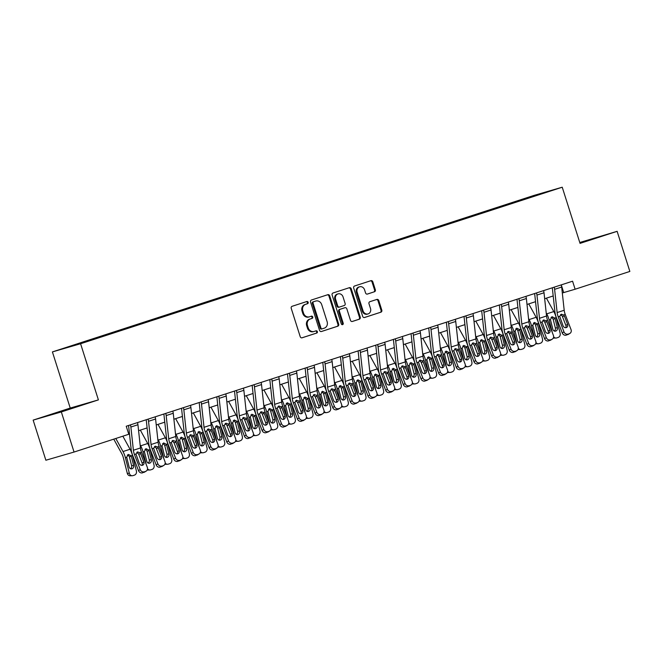 <?xml version="1.0" encoding="UTF-8"?>
<svg xmlns="http://www.w3.org/2000/svg" width="663" height="663" viewBox="0 0 663 663"><rect width="100%" height="100%" fill="white"/><g stroke="black" fill="none" stroke-linecap="round" stroke-linejoin="round"><path stroke-width="0.99" d="M308.162 302.295A1.16 1.019 73.8 0 0 306.845 301.508L292.11 306.298A1.649 1.459 73.8 0 0 291.223 308.32L300.215 336.671A1.649 1.459 73.8 0 0 302.104 337.798L316.831 333.008A1.16 1.019 73.8 0 0 316.135 330.804L314.229 331.425A5.287 4.666 73.8 0 1 314.105 331.459A5.287 4.666 73.8 0 1 308.196 327.82L307.441 325.458A5.287 4.666 73.8 0 1 310.284 318.978L312.19 318.364A1.16 1.019 73.8 0 0 311.486 316.16L309.58 316.773A5.287 4.666 73.8 0 1 309.455 316.815A5.287 4.666 73.8 0 1 303.546 313.176L302.8 310.814A5.287 4.666 73.8 0 1 305.635 304.334L307.541 303.712A1.16 1.019 73.8 0 0 308.162 302.295M308.817 316.997A5.287 4.666 73.8 0 1 308.693 317.038A5.287 4.666 73.8 0 1 302.784 313.4L302.038 311.038A5.287 4.666 73.8 0 1 304.872 304.557L306.778 303.936A1.16 1.019 73.8 0 0 306.289 301.69M301.856 337.848L316.077 333.232A1.16 1.019 73.8 0 0 315.58 330.986M313.466 331.641A5.287 4.666 73.8 0 1 313.342 331.682A5.287 4.666 73.8 0 1 307.433 328.044L306.679 325.682A5.287 4.666 73.8 0 1 309.522 319.201L311.428 318.58A1.16 1.019 73.8 0 0 310.939 316.334M524.665 198.519L532.232 196.182L524.665 198.519M374.454 291.786A1.649 1.459 73.8 0 0 375.341 289.764L372.813 281.808A1.649 1.459 73.8 0 0 370.932 280.681L354.572 286.002A1.649 1.459 73.8 0 0 353.686 288.024L362.678 316.375A1.649 1.459 73.8 0 0 364.559 317.502L380.918 312.182A1.649 1.459 73.8 0 0 381.805 310.16L378.764 300.546A1.649 1.459 73.8 0 0 376.874 299.427L369.871 301.698A1.649 1.459 73.8 0 0 368.984 303.729L370.501 308.494A4.417 3.895 73.8 0 1 368.023 313.939A4.417 3.895 73.8 0 1 363.084 310.897L357.158 292.234A4.417 3.895 73.8 0 1 359.636 286.789A4.417 3.895 73.8 0 1 364.575 289.83L365.562 292.938A1.649 1.459 73.8 0 0 367.451 294.065L373.692 292.01A1.649 1.459 73.8 0 0 374.578 289.98L372.051 282.032A1.649 1.459 73.8 0 0 370.418 280.847M580.05 243.379L617.129 231.329L629.85 271.44L575.119 289.225L572.575 281.203L126.235 426.243L128.779 434.265L74.049 452.05L61.328 411.938L98.397 399.888L80.588 343.732L562.232 187.215L580.05 243.379M329.702 295.822A1.649 1.459 73.8 0 0 327.812 294.695L311.453 300.007A1.649 1.459 73.8 0 0 310.566 302.038L319.558 330.389A1.649 1.459 73.8 0 0 321.447 331.508L337.807 326.196A1.649 1.459 73.8 0 0 338.694 324.166L329.702 295.822L328.939 296.038A1.649 1.459 73.8 0 0 327.298 294.861M333.008 293.005L349.368 287.692A1.649 1.459 73.8 0 1 351.257 288.811L360.249 317.163A1.649 1.459 73.8 0 1 359.363 319.185L352.36 321.464A1.649 1.459 73.8 0 0 352.36 321.464A1.649 1.459 73.8 0 1 350.478 320.337L346.832 308.842A1.649 1.459 73.8 0 0 344.942 307.715L340.301 309.223A1.649 1.459 73.8 0 0 339.415 311.254L343.21 323.221A1.16 1.019 73.8 0 1 341.271 323.851L332.122 295.035A1.649 1.459 73.8 0 1 333.008 293.005M68.861 346.799L61.526 349.061L68.861 346.799M80.588 343.732L52.41 351.912L534.063 195.394L562.232 187.215M513.17 203.035L512.963 202.381L66.283 347.694L101.688 336.754L529.273 197.806M512.963 202.381L548.359 191.441L529.289 197.64M98.397 399.888L70.228 408.068L33.15 420.118L61.328 411.938M33.15 420.118L45.871 460.23L74.049 452.05M617.129 231.329L579.769 242.492M70.228 408.068L52.41 351.912M562.315 292.988L575.119 289.225M128.672 433.909L129.459 433.652M138.584 430.685L147.111 427.917M156.236 424.95L164.772 422.174M173.897 419.215L182.424 416.439M191.549 413.472L200.085 410.704M209.201 407.737L217.737 404.96M226.862 402.002L235.39 399.225M244.514 396.259L253.051 393.49M262.175 390.524L270.703 387.747M279.827 384.789L288.364 382.012M297.48 379.045L306.016 376.277M315.14 373.31L323.668 370.542M332.793 367.575L341.329 364.799M350.454 361.841L358.981 359.064M368.106 356.097L376.642 353.329M385.758 350.362L394.294 347.586M403.419 344.627L411.947 341.851M421.071 338.884L429.607 336.116M438.732 333.149L447.26 330.381M456.384 327.414L464.92 324.638M474.037 321.671L482.573 318.903M491.697 315.936L500.225 313.168M509.35 310.201L517.886 307.425M527.01 304.466L535.538 301.69M544.663 298.723L553.199 295.955M561.263 284.875L563.699 292.54M517.969 201.477L517.563 201.038M536.632 194.847L536.599 195.262M74.438 407.488L83.828 404.289L75.342 406.75L48.076 415.61L74.438 407.488M579.959 243.106L602.195 235.837L579.835 242.699M321.199 331.566L337.044 326.411A1.649 1.459 73.8 0 0 337.931 324.389L328.939 296.038M313.674 301.723A1.16 1.019 73.8 0 0 313.06 303.14L320.95 328.019A1.16 1.019 73.8 0 0 322.268 328.807L324.282 328.16A5.287 4.666 73.8 0 0 327.116 321.671L321.721 304.665A5.287 4.666 73.8 0 0 315.812 301.027A5.287 4.666 73.8 0 0 315.687 301.068L312.919 301.938A1.16 1.019 73.8 0 0 312.298 303.356L313.06 303.14M322.218 328.823L321.505 329.03A1.16 1.019 73.8 0 1 320.188 328.243L312.298 303.356M315.174 301.217A5.287 4.666 73.8 0 0 315.049 301.251A5.287 4.666 73.8 0 0 314.925 301.292L315.687 301.068M312.919 301.938L314.925 301.292M352.111 321.514L358.6 319.409A1.649 1.459 73.8 0 0 359.487 317.386L350.495 289.035A1.649 1.459 73.8 0 0 348.854 287.858M344.263 307.914A1.649 1.459 73.8 0 0 344.18 307.939L339.539 309.447A1.649 1.459 73.8 0 0 338.652 311.469L342.448 323.445L343.21 323.221M342.158 324.671A1.16 1.019 73.8 0 0 342.448 323.445M343.044 296.908A4.417 3.895 73.8 0 0 338.105 293.875A4.417 3.895 73.8 0 0 335.627 299.32L337.716 305.9A1.649 1.459 73.8 0 0 339.597 307.019L344.246 305.51A1.649 1.459 73.8 0 0 345.133 303.488L343.044 296.908M338.105 293.875L337.343 294.09A4.417 3.895 73.8 0 0 334.865 299.543L335.627 299.32M339.522 307.044L338.834 307.242A1.649 1.459 73.8 0 1 336.953 306.115L334.865 299.543M367.203 294.115L373.692 292.01M359.636 286.789L358.874 287.004A4.417 3.895 73.8 0 0 356.396 292.458L357.158 292.234M368.023 313.939L367.261 314.163A4.417 3.895 73.8 0 1 362.321 311.121L356.396 292.458M364.31 317.552L380.164 312.406A1.649 1.459 73.8 0 0 381.051 310.375L378.001 300.77A1.649 1.459 73.8 0 0 376.36 299.593M113.754 439.146L121.752 453.633A8.42 3.961 72 0 1 123.343 457.702L127.288 473.332L129.343 473.291A3.365 2.942 88.7 0 0 132.235 475.736A3.365 2.942 88.7 0 0 132.981 475.611L134.398 475.147A3.365 2.942 88.7 0 0 136.404 470.995L132.451 455.365L129.434 457.022L131.606 465.625L133.653 465.575L131.299 456.268M115.793 438.483L123.003 451.553A12.622 5.942 72 0 1 125.39 457.661L129.343 473.291M122.854 436.196L130.064 449.257A12.622 5.942 72 0 1 132.451 455.365M133.653 465.575A2.693 2.354 -91.3 0 1 129.136 467.042L126.699 457.23L128.291 454.404L131.141 455.788M132.235 475.736L130.188 475.785A3.365 2.942 -91.3 0 1 127.288 473.332M130.429 468.758A2.693 2.354 88.7 0 0 131.606 465.625M129.434 457.022L128.879 455.904L127.321 455.058M137.49 422.588A5.892 2.776 72 0 1 137.937 424.734L140.465 447.956A8.42 3.961 -108 0 0 141.501 452.183L147.294 467.282A3.365 2.95 58.7 0 1 145.669 471.327L142.528 472.835L145.669 471.327M128.539 425.497A1.682 0.796 72 0 1 128.622 425.969L131.15 449.191A12.622 5.942 -108 0 0 132.708 455.531L138.509 470.631L140.233 469.578A3.365 2.95 58.7 0 0 144.261 471.791M130.42 424.884A5.892 2.776 72 0 1 130.876 427.03L133.396 450.252A8.42 3.961 -108 0 0 134.44 454.478L140.233 469.578M142.006 465.401A2.693 2.362 58.7 0 0 142.139 463.114L138.683 454.122L136.843 452.299M142.528 472.835A3.365 2.95 -121.3 0 1 138.509 470.631M146.225 471.078L144.493 472.131A3.365 2.95 -121.3 0 1 143.946 472.379M137.506 451.942L139.984 452.68L140.68 453.757L143.863 462.061A2.693 2.362 -121.3 0 1 139.346 463.536L135.965 453.989L137.78 451.876M140.125 444.848L140.655 445.818A12.622 5.942 72 0 1 143.042 451.917L146.208 464.456M140.324 430.121L147.716 443.522A12.622 5.942 72 0 1 150.103 449.622L154.056 465.26A3.365 2.942 88.7 0 1 152.051 469.412L150.642 469.876A3.365 2.942 88.7 0 1 149.896 470.001L147.849 470.042A3.365 2.942 -91.3 0 1 147.219 469.984M151.313 459.84A2.693 2.354 -91.3 0 1 146.788 461.307L144.352 451.495L145.951 448.669L148.794 450.053L148.96 450.525L147.087 451.288L149.266 459.882L151.313 459.84L148.96 450.525M147.534 468.741A3.365 2.942 88.7 0 0 149.896 470.001M148.081 463.023A2.693 2.354 88.7 0 0 149.266 459.882M147.087 451.288L146.531 450.169L144.982 449.323M157.777 439.113L158.316 440.083A12.622 5.942 72 0 1 160.695 446.182L163.869 458.713M157.985 424.378L165.377 437.787A12.622 5.942 72 0 1 167.764 443.887L171.717 459.517A3.365 2.942 88.7 0 1 169.703 463.677L168.294 464.133A3.365 2.942 88.7 0 1 167.548 464.266L165.501 464.307A3.365 2.942 -91.3 0 1 164.88 464.241M168.966 454.105A2.693 2.354 -91.3 0 1 164.449 455.572L162.012 445.76L163.604 442.925L166.446 444.309L166.612 444.79L164.747 445.553L166.919 454.147L168.966 454.105L166.612 444.79M165.195 463.006A3.365 2.942 88.7 0 0 167.548 464.266M165.733 457.279A2.693 2.354 88.7 0 0 166.919 454.147M164.747 445.553L164.192 444.425L162.634 443.58M175.438 433.37L175.968 434.34A12.622 5.942 72 0 1 178.355 440.447L181.521 452.978M175.637 418.643L183.029 432.044A12.622 5.942 72 0 1 185.416 438.152L189.369 453.782A3.365 2.942 88.7 0 1 187.364 457.942L185.947 458.398A3.365 2.942 88.7 0 1 185.209 458.523L183.162 458.572A3.365 2.942 -91.3 0 1 182.532 458.506M186.626 448.362A2.693 2.354 -91.3 0 1 182.101 449.829L179.665 440.017L181.256 437.19L184.107 438.575L184.273 439.055L182.4 439.809L184.579 448.412L186.626 448.362L184.273 439.055M182.847 457.271A3.365 2.942 88.7 0 0 185.209 458.523M183.394 451.544A2.693 2.354 88.7 0 0 184.579 448.412M182.4 439.809L181.844 438.691L180.286 437.845M155.142 416.853A5.892 2.776 72 0 1 155.59 418.999L158.117 442.221A8.42 3.961 -108 0 0 159.161 446.448L164.954 461.547A3.365 2.95 58.7 0 1 163.33 465.592L160.189 467.1L163.33 465.592M146.191 419.762A1.682 0.796 72 0 1 146.283 420.234L148.802 443.448A12.622 5.942 -108 0 0 150.368 449.796L156.161 464.887L157.893 463.843A3.365 2.95 58.7 0 0 161.913 466.048M148.081 419.149A5.892 2.776 72 0 1 148.529 421.295L151.056 444.517A8.42 3.961 -108 0 0 152.092 448.743L157.893 463.843M159.659 459.666A2.693 2.362 58.7 0 0 159.791 457.379L156.12 447.923L154.496 446.564M160.189 467.1A3.365 2.95 -121.3 0 1 156.161 464.887M163.877 465.343L162.145 466.387A3.365 2.95 -121.3 0 1 161.598 466.644M155.159 446.207L157.637 446.945L158.333 448.022L161.523 456.326A2.693 2.362 -121.3 0 1 156.998 457.793L153.617 448.246L155.432 446.133M172.794 411.11A5.892 2.776 72 0 1 173.25 413.264L175.77 436.486A8.42 3.961 -108 0 0 176.814 440.713L182.607 455.804A3.365 2.95 58.7 0 1 180.982 459.857L177.841 461.365L180.982 459.857M163.844 414.019A1.682 0.796 72 0 1 163.935 414.491L166.463 437.713A12.622 5.942 -108 0 0 168.021 444.053L173.814 459.152L175.546 458.1A3.365 2.95 58.7 0 0 179.574 460.313M165.733 413.405A5.892 2.776 72 0 1 166.181 415.56L168.709 438.773A8.42 3.961 -108 0 0 169.753 443.008L175.546 458.1M177.319 453.931A2.693 2.362 58.7 0 0 177.444 451.644L173.996 442.644L172.148 440.82M177.841 461.365A3.365 2.95 -121.3 0 1 173.814 459.152M181.529 459.6L179.806 460.652A3.365 2.95 -121.3 0 1 179.259 460.901M172.811 440.464L175.289 441.202L175.985 442.287L179.176 450.591A2.693 2.362 -121.3 0 1 174.659 452.058L171.269 442.511L173.084 440.398M190.455 405.375A5.892 2.776 72 0 1 190.903 407.521L193.43 430.743A8.42 3.961 -108 0 0 194.466 434.969L200.267 450.069A3.365 2.95 58.7 0 1 198.643 454.114L195.502 455.622L198.643 454.114M181.505 408.284A1.682 0.796 72 0 1 181.587 408.756L184.115 431.978A12.622 5.942 -108 0 0 185.681 438.318L191.474 453.417L193.198 452.365A3.365 2.95 58.7 0 0 197.226 454.578M183.394 407.67A5.892 2.776 72 0 1 183.842 409.817L186.369 433.038A8.42 3.961 -108 0 0 187.405 437.265L193.198 452.365M194.972 448.188A2.693 2.362 58.7 0 0 195.104 445.901L191.433 436.453L189.809 435.085M195.502 455.622A3.365 2.95 -121.3 0 1 191.474 453.417M199.19 453.865L197.458 454.917A3.365 2.95 -121.3 0 1 196.911 455.166M190.472 434.729L192.95 435.467L193.646 436.544L196.828 444.848A2.693 2.362 -121.3 0 1 192.311 446.323L188.93 436.776L190.745 434.663M193.09 427.635L193.621 428.605A12.622 5.942 72 0 1 196.008 434.704L199.182 447.243M193.289 412.908L200.69 426.309A12.622 5.942 72 0 1 203.069 432.409L207.022 448.047A3.365 2.942 88.7 0 1 205.016 452.199L203.607 452.663A3.365 2.942 88.7 0 1 202.861 452.788L200.814 452.829A3.365 2.942 -91.3 0 1 200.185 452.771M204.279 442.627A2.693 2.354 -91.3 0 1 199.762 444.094L197.317 434.282L198.917 431.456L201.759 432.84L201.925 433.312L200.06 434.074L202.232 442.669L204.279 442.627L201.925 433.312M200.508 451.528A3.365 2.942 88.7 0 0 202.861 452.788M201.046 445.809A2.693 2.354 88.7 0 0 202.232 442.669M200.06 434.074L199.505 432.956L197.947 432.11M208.107 399.64A5.892 2.776 72 0 1 208.555 401.786L211.083 425.008A8.42 3.961 -108 0 0 212.127 429.234L217.92 444.334A3.365 2.95 58.7 0 1 216.295 448.379L213.154 449.887L216.295 448.379M199.157 402.549A1.682 0.796 72 0 1 199.248 403.021L201.767 426.243A12.622 5.942 -108 0 0 203.334 432.583L209.127 447.674L210.859 446.63A3.365 2.95 58.7 0 0 214.887 448.834M201.046 401.935A5.892 2.776 72 0 1 201.494 404.082L204.022 427.303A8.42 3.961 -108 0 0 205.066 431.53L210.859 446.63M212.624 442.453A2.693 2.362 58.7 0 0 212.757 440.166L209.085 430.71L207.461 429.351M213.154 449.887A3.365 2.95 -121.3 0 1 209.127 447.674M216.842 448.13L215.119 449.174A3.365 2.95 -121.3 0 1 214.563 449.431M208.124 428.994L210.602 429.732L211.298 430.809L214.489 439.113A2.693 2.362 -121.3 0 1 209.964 440.58L206.583 431.033L208.397 428.928M210.743 421.9L211.282 422.87A12.622 5.942 72 0 1 213.668 428.969L216.834 441.5M210.95 407.173L218.342 420.574A12.622 5.942 72 0 1 220.729 426.674L224.682 442.304A3.365 2.942 88.7 0 1 222.677 446.464L221.26 446.92A3.365 2.942 88.7 0 1 220.514 447.053L218.467 447.094A3.365 2.942 -91.3 0 1 217.845 447.036M221.931 436.892A2.693 2.354 -91.3 0 1 217.414 438.359L214.978 428.547L216.569 425.712L219.42 427.105L219.577 427.577L217.713 428.339L219.884 436.934L221.931 436.892L219.577 427.577M218.16 445.793A3.365 2.942 88.7 0 0 220.514 447.053M218.707 440.075A2.693 2.354 88.7 0 0 219.884 436.934M217.713 428.339L217.157 427.212L215.599 426.367M228.404 416.157L228.934 417.126A12.622 5.942 72 0 1 231.321 423.234L234.487 435.765M228.602 401.43L235.995 414.831A12.622 5.942 72 0 1 238.382 420.939L242.335 436.569A3.365 2.942 88.7 0 1 240.329 440.729L238.92 441.185A3.365 2.942 88.7 0 1 238.174 441.309L236.127 441.359A3.365 2.942 -91.3 0 1 235.498 441.293M239.592 431.149A2.693 2.354 -91.3 0 1 235.067 432.624L232.63 422.803L234.23 419.977L237.072 421.361L237.238 421.842L235.365 422.596L237.545 431.199L239.592 431.149L237.238 421.842M235.813 440.058A3.365 2.942 88.7 0 0 238.174 441.309M236.359 434.331A2.693 2.354 88.7 0 0 237.545 431.199M235.365 422.596L234.81 421.477L233.26 420.632M246.056 410.422L246.595 411.391A12.622 5.942 72 0 1 248.973 417.499L252.147 430.03M246.263 395.695L253.656 409.096A12.622 5.942 72 0 1 256.042 415.204L259.995 430.834A3.365 2.942 88.7 0 1 257.982 434.986L256.573 435.45A3.365 2.942 88.7 0 1 255.827 435.574L253.78 435.624A3.365 2.942 -91.3 0 1 253.158 435.558M257.244 425.414A2.693 2.354 -91.3 0 1 252.727 426.881L250.291 417.068L251.882 414.242L254.725 415.626L254.89 416.099L253.026 416.861L255.197 425.464L257.244 425.414L254.89 416.099M253.473 434.315A3.365 2.942 88.7 0 0 255.827 435.574M254.012 428.596A2.693 2.354 88.7 0 0 255.197 425.464M253.026 416.861L252.47 415.742L250.912 414.897M263.717 404.687L264.247 405.657A12.622 5.942 72 0 1 266.634 411.756L269.8 424.287M263.915 389.96L271.308 403.361A12.622 5.942 72 0 1 273.695 409.461L277.648 425.091A3.365 2.942 88.7 0 1 275.642 429.251L274.225 429.707A3.365 2.942 88.7 0 1 273.488 429.839L271.44 429.881A3.365 2.942 -91.3 0 1 270.811 429.823M274.905 419.679A2.693 2.354 -91.3 0 1 270.38 421.146L267.943 411.333L269.534 408.499L272.385 409.891L272.551 410.364L270.678 411.126L272.858 419.72L274.905 419.679L272.551 410.364M271.126 428.58A3.365 2.942 88.7 0 0 273.488 429.839M271.673 422.861A2.693 2.354 88.7 0 0 272.858 419.72M270.678 411.126L270.123 409.999L268.565 409.154M281.369 398.952L281.899 399.913A12.622 5.942 72 0 1 284.286 406.021L287.46 418.552M281.568 384.217L288.969 397.626A12.622 5.942 72 0 1 291.347 403.726L295.3 419.356A3.365 2.942 88.7 0 1 293.295 423.516L291.886 423.972A3.365 2.942 88.7 0 1 291.14 424.096L289.093 424.146A3.365 2.942 -91.3 0 1 288.463 424.08M292.557 413.936A2.693 2.354 -91.3 0 1 288.04 415.411L285.596 405.599L287.195 402.764L290.038 404.148L290.203 404.629L288.339 405.391L290.51 413.985L292.557 413.936L290.203 404.629M288.786 422.845A3.365 2.942 88.7 0 0 291.14 424.096M289.325 417.118A2.693 2.354 88.7 0 0 290.51 413.985M288.339 405.391L287.783 404.264L286.225 403.419M225.768 393.905A5.892 2.776 72 0 1 226.216 396.051L228.743 419.273A8.42 3.961 -108 0 0 229.779 423.5L235.572 438.591A3.365 2.95 58.7 0 1 233.948 442.644L230.807 444.152L233.948 442.644M216.818 396.814A1.682 0.796 72 0 1 216.9 397.278L219.428 420.499A12.622 5.942 -108 0 0 220.986 426.848L226.787 441.939L228.511 440.887A3.365 2.95 58.7 0 0 232.539 443.099M218.699 396.201A5.892 2.776 72 0 1 219.155 398.347L221.674 421.569A8.42 3.961 -108 0 0 222.718 425.795L228.511 440.887M230.285 436.718A2.693 2.362 58.7 0 0 230.417 434.431L226.738 424.975L225.122 423.607M230.807 444.152A3.365 2.95 -121.3 0 1 226.787 441.939M234.503 442.387L232.771 443.439A3.365 2.95 -121.3 0 1 232.224 443.688M225.785 423.259L228.263 423.988L228.959 425.074L232.141 433.378A2.693 2.362 -121.3 0 1 227.624 434.845L224.243 425.298L226.058 423.185M243.42 388.162A5.892 2.776 72 0 1 243.868 390.308L246.396 413.53A8.42 3.961 -108 0 0 247.44 417.756L253.233 432.856A3.365 2.95 58.7 0 1 251.609 436.9L248.468 438.417L251.609 436.9M234.47 391.071A1.682 0.796 72 0 1 234.561 391.543L237.081 414.765A12.622 5.942 -108 0 0 238.647 421.104L244.44 436.204L246.172 435.152A3.365 2.95 58.7 0 0 250.191 437.365M236.359 390.457A5.892 2.776 72 0 1 236.807 392.604L239.335 415.825A8.42 3.961 -108 0 0 240.371 420.052L246.172 435.152M247.937 430.975A2.693 2.362 58.7 0 0 248.07 428.688L244.398 419.24L242.774 417.872M248.468 438.417A3.365 2.95 -121.3 0 1 244.44 436.204M252.155 436.652L250.423 437.704A3.365 2.95 -121.3 0 1 249.876 437.953M243.437 417.516L245.915 418.254L246.611 419.339L249.802 427.643A2.693 2.362 -121.3 0 1 245.277 429.11L241.896 419.563L243.711 417.45M261.073 382.427A5.892 2.776 72 0 1 261.529 384.573L264.048 407.795A8.42 3.961 -108 0 0 265.092 412.021L270.885 427.121A3.365 2.95 58.7 0 1 269.261 431.165L266.12 432.674L269.261 431.165M252.122 385.336A1.682 0.796 72 0 1 252.213 385.808L254.741 409.03A12.622 5.942 -108 0 0 256.299 415.369L262.092 430.469L263.824 429.417A3.365 2.95 58.7 0 0 267.852 431.621M254.012 384.722A5.892 2.776 72 0 1 254.459 386.869L256.987 410.09A8.42 3.961 -108 0 0 258.031 414.317L263.824 429.417M265.598 425.24A2.693 2.362 58.7 0 0 265.722 422.953L262.051 413.497L260.426 412.137M266.12 432.674A3.365 2.95 -121.3 0 1 262.092 430.469M269.808 430.917L268.084 431.969A3.365 2.95 -121.3 0 1 267.537 432.218M261.089 411.781L263.567 412.519L264.264 413.596L267.454 421.9A2.693 2.362 -121.3 0 1 262.938 423.367L259.548 413.82L261.363 411.715M278.733 376.692A5.892 2.776 72 0 1 279.181 378.838L281.709 402.06A8.42 3.961 -108 0 0 282.745 406.286L288.546 421.378A3.365 2.95 58.7 0 1 286.922 425.431L283.781 426.939L286.922 425.431M269.783 379.601A1.682 0.796 72 0 1 269.866 380.073L272.394 403.286A12.622 5.942 -108 0 0 273.96 409.635L279.753 424.726L281.477 423.674A3.365 2.95 58.7 0 0 285.504 425.886M271.673 378.987A5.892 2.776 72 0 1 272.12 381.134L274.648 404.355A8.42 3.961 -108 0 0 275.684 408.582L281.477 423.674M283.25 419.505A2.693 2.362 58.7 0 0 283.383 417.218L279.711 407.762L278.087 406.394M283.781 426.939A3.365 2.95 -121.3 0 1 279.753 424.726M287.469 425.174L285.736 426.226A3.365 2.95 -121.3 0 1 285.189 426.483M278.75 406.046L281.228 406.784L281.924 407.861L285.107 416.165A2.693 2.362 -121.3 0 1 280.59 417.632L277.209 408.085L279.024 405.971M296.386 370.949A5.892 2.776 72 0 1 296.833 373.103L299.361 396.317A8.42 3.961 -108 0 0 300.405 400.551L306.198 415.643A3.365 2.95 58.7 0 1 304.574 419.687L301.433 421.204L304.574 419.687M287.435 373.857A1.682 0.796 72 0 1 287.527 374.33L290.046 397.551A12.622 5.942 -108 0 0 291.612 403.891L297.405 418.991L299.137 417.939A3.365 2.95 58.7 0 0 303.165 420.151M289.325 373.244A5.892 2.776 72 0 1 289.772 375.399L292.3 398.612A8.42 3.961 -108 0 0 293.344 402.847L299.137 417.939M300.903 413.77A2.693 2.362 58.7 0 0 301.035 411.474L297.588 402.482L295.739 400.659M301.433 421.204A3.365 2.95 -121.3 0 1 297.405 418.991M305.121 419.439L303.397 420.491A3.365 2.95 -121.3 0 1 302.842 420.74M296.402 400.303L298.88 401.04L299.577 402.126L302.767 410.43A2.693 2.362 -121.3 0 1 298.242 411.897L294.861 402.35L296.676 400.237M299.021 393.209L299.56 394.178A12.622 5.942 72 0 1 301.947 400.286L305.113 412.817M299.228 378.482L306.621 391.883A12.622 5.942 72 0 1 309.008 397.991L312.961 413.621A3.365 2.942 88.7 0 1 310.955 417.773L309.538 418.237A3.365 2.942 88.7 0 1 308.792 418.361L306.745 418.411A3.365 2.942 -91.3 0 1 306.124 418.345M310.209 408.201A2.693 2.354 -91.3 0 1 305.693 409.668L303.256 399.855L304.847 397.029L307.698 398.413L307.856 398.894L305.991 399.648L308.162 408.251L310.209 408.201L307.856 398.894M306.439 417.102A3.365 2.942 88.7 0 0 308.792 418.361M306.986 411.383A2.693 2.354 88.7 0 0 308.162 408.251M305.991 399.648L305.436 398.529L303.878 397.684M314.047 365.214A5.892 2.776 72 0 1 314.494 367.36L317.022 390.582A8.42 3.961 -108 0 0 318.058 394.808L323.851 409.908A3.365 2.95 58.7 0 1 322.226 413.952L319.085 415.461L322.226 413.952M305.096 368.122A1.682 0.796 72 0 1 305.179 368.595L307.707 391.816A12.622 5.942 -108 0 0 309.265 398.156L315.066 413.256L316.79 412.204A3.365 2.95 58.7 0 0 320.817 414.416M306.977 367.509A5.892 2.776 72 0 1 307.433 369.656L309.952 392.877A8.42 3.961 -108 0 0 310.997 397.104L316.79 412.204M318.563 408.027A2.693 2.362 58.7 0 0 318.696 405.739L315.24 396.747L313.4 394.924M319.085 415.461A3.365 2.95 -121.3 0 1 315.066 413.256M322.782 413.704L321.049 414.756A3.365 2.95 -121.3 0 1 320.502 415.005M314.063 394.568L316.541 395.305L317.237 396.383L320.42 404.687A2.693 2.362 -121.3 0 1 315.903 406.162L312.522 396.615L314.337 394.502M316.682 387.474L317.212 388.443A12.622 5.942 72 0 1 319.599 394.543L322.765 407.082M316.881 372.747L324.273 386.148A12.622 5.942 72 0 1 326.66 392.247L330.613 407.886A3.365 2.942 88.7 0 1 328.608 412.038L327.199 412.502A3.365 2.942 88.7 0 1 326.453 412.626L324.406 412.668A3.365 2.942 -91.3 0 1 323.776 412.61M327.87 402.466A2.693 2.354 -91.3 0 1 323.345 403.933L320.909 394.12L322.508 391.294L325.351 392.678L325.516 393.151L323.643 393.913L325.823 402.507L327.87 402.466L325.516 393.151M324.091 411.367A3.365 2.942 88.7 0 0 326.453 412.626M324.638 405.648A2.693 2.354 88.7 0 0 325.823 402.507M323.643 393.913L323.088 392.794L321.538 391.949M331.699 359.479A5.892 2.776 72 0 1 332.146 361.625L334.674 384.847A8.42 3.961 -108 0 0 335.718 389.073L341.511 404.173A3.365 2.95 58.7 0 1 339.887 408.217L336.746 409.726L339.887 408.217M322.748 362.388A1.682 0.796 72 0 1 322.84 362.86L325.359 386.073A12.622 5.942 -108 0 0 326.925 392.421L332.718 407.513L334.45 406.469A3.365 2.95 58.7 0 0 338.47 408.673M324.638 361.774A5.892 2.776 72 0 1 325.085 363.921L327.613 387.142A8.42 3.961 -108 0 0 328.649 391.369L334.45 406.469M336.216 402.292A2.693 2.362 58.7 0 0 336.348 400.004L332.677 390.548L331.052 389.189M336.746 409.726A3.365 2.95 -121.3 0 1 332.718 407.513M340.434 407.969L338.702 409.013A3.365 2.95 -121.3 0 1 338.155 409.27M331.715 388.833L334.193 389.571L334.89 390.648L338.08 398.952A2.693 2.362 -121.3 0 1 333.555 400.419L330.174 390.872L331.989 388.758M334.334 381.739L334.873 382.708A12.622 5.942 72 0 1 337.252 388.808L340.426 401.339M334.542 367.004L341.934 380.413A12.622 5.942 72 0 1 344.321 386.512L348.274 402.143A3.365 2.942 88.7 0 1 346.26 406.303L344.851 406.759A3.365 2.942 88.7 0 1 344.105 406.891L342.058 406.933A3.365 2.942 -91.3 0 1 341.437 406.867M345.522 396.731A2.693 2.354 -91.3 0 1 341.006 398.198L338.569 388.385L340.16 385.551L343.003 386.935L343.169 387.416L341.304 388.178L343.475 396.772L345.522 396.731L343.169 387.416M341.752 405.632A3.365 2.942 88.7 0 0 344.105 406.891M342.29 399.905A2.693 2.354 88.7 0 0 343.475 396.772M341.304 388.178L340.749 387.051L339.191 386.206M349.351 353.735A5.892 2.776 72 0 1 349.807 355.89L352.326 379.112A8.42 3.961 -108 0 0 353.371 383.338L359.164 398.43A3.365 2.95 58.7 0 1 357.539 402.482L354.398 403.991L357.539 402.482M340.401 356.644A1.682 0.796 72 0 1 340.492 357.117L343.02 380.338A12.622 5.942 -108 0 0 344.578 386.678L350.371 401.778L352.103 400.725A3.365 2.95 58.7 0 0 356.13 402.938M342.29 356.031A5.892 2.776 72 0 1 342.738 358.186L345.266 381.399A8.42 3.961 -108 0 0 346.31 385.634L352.103 400.725M353.876 396.557A2.693 2.362 58.7 0 0 354.001 394.27L350.553 385.269L348.705 383.446M354.398 403.991A3.365 2.95 -121.3 0 1 350.371 401.778M358.086 402.226L356.363 403.278A3.365 2.95 -121.3 0 1 355.816 403.527M349.368 383.09L351.846 383.827L352.542 384.913L355.733 393.217A2.693 2.362 -121.3 0 1 351.216 394.684L347.826 385.137L349.641 383.023M351.995 375.996L352.525 376.965A12.622 5.942 72 0 1 354.912 383.073L358.078 395.604M352.194 361.269L359.586 374.67A12.622 5.942 72 0 1 361.973 380.777L365.926 396.408A3.365 2.942 88.7 0 1 363.921 400.568L362.504 401.024A3.365 2.942 88.7 0 1 361.766 401.148L359.719 401.198A3.365 2.942 -91.3 0 1 359.089 401.132M363.183 390.988A2.693 2.354 -91.3 0 1 358.658 392.463L356.222 382.642L357.813 379.816L360.664 381.2L360.829 381.681L358.956 382.435L361.136 391.037L363.183 390.988L360.829 381.681M359.404 399.897A3.365 2.942 88.7 0 0 361.766 401.148M359.951 394.17A2.693 2.354 88.7 0 0 361.136 391.037M358.956 382.435L358.401 381.316L356.843 380.471M367.012 348A5.892 2.776 72 0 1 367.459 350.147L369.987 373.368A8.42 3.961 -108 0 0 371.023 377.595L376.824 392.695A3.365 2.95 58.7 0 1 375.2 396.739L372.059 398.248L375.2 396.739M358.061 350.909A1.682 0.796 72 0 1 358.144 351.382L360.672 374.603A12.622 5.942 -108 0 0 362.238 380.943L368.031 396.043L369.755 394.991A3.365 2.95 58.7 0 0 373.783 397.203M359.951 350.296A5.892 2.776 72 0 1 360.399 352.443L362.926 375.664A8.42 3.961 -108 0 0 363.962 379.891L369.755 394.991M371.529 390.814A2.693 2.362 58.7 0 0 371.661 388.526L367.99 379.079L366.366 377.711M372.059 398.248A3.365 2.95 -121.3 0 1 368.031 396.043M375.747 396.491L374.015 397.543A3.365 2.95 -121.3 0 1 373.468 397.792M367.029 377.355L369.506 378.092L370.203 379.17L373.385 387.474A2.693 2.362 -121.3 0 1 368.868 388.949L365.487 379.402L367.302 377.288M369.647 370.261L370.178 371.23A12.622 5.942 72 0 1 372.565 377.33L375.739 389.869M369.846 355.534L377.247 368.935A12.622 5.942 72 0 1 379.626 375.034L383.579 390.673A3.365 2.942 88.7 0 1 381.573 394.825L380.164 395.289A3.365 2.942 88.7 0 1 379.418 395.413L377.371 395.455A3.365 2.942 -91.3 0 1 376.741 395.397M380.835 385.253A2.693 2.354 -91.3 0 1 376.319 386.72L373.874 376.907L375.473 374.081L378.316 375.465L378.482 375.938L376.617 376.7L378.788 385.294L380.835 385.253L378.482 375.938M377.065 394.154A3.365 2.942 88.7 0 0 379.418 395.413M377.603 388.435A2.693 2.354 88.7 0 0 378.788 385.294M376.617 376.7L376.062 375.581L374.504 374.736M384.664 342.265A5.892 2.776 72 0 1 385.112 344.412L387.64 367.634A8.42 3.961 -108 0 0 388.684 371.86L394.477 386.96A3.365 2.95 58.7 0 1 392.852 391.004L389.711 392.513L392.852 391.004M375.714 345.174A1.682 0.796 72 0 1 375.805 345.647L378.324 368.868A12.622 5.942 -108 0 0 379.891 375.208L385.684 390.3L387.416 389.256A3.365 2.95 58.7 0 0 391.443 391.46M377.603 344.561A5.892 2.776 72 0 1 378.051 346.708L380.579 369.929A8.42 3.961 -108 0 0 381.623 374.156L387.416 389.256M389.181 385.079A2.693 2.362 58.7 0 0 389.314 382.791L385.642 373.335L384.018 371.976M389.711 392.513A3.365 2.95 -121.3 0 1 385.684 390.3M393.399 390.756L391.676 391.8A3.365 2.95 -121.3 0 1 391.12 392.057M384.681 371.62L387.159 372.357L387.855 373.435L391.046 381.739A2.693 2.362 -121.3 0 1 386.521 383.206L383.139 373.659L384.954 371.553M387.3 364.526L387.838 365.495A12.622 5.942 72 0 1 390.225 371.595L393.391 384.126M387.507 349.799L394.899 363.2A12.622 5.942 72 0 1 397.286 369.299L401.239 384.93A3.365 2.942 88.7 0 1 399.234 389.09L397.817 389.546A3.365 2.942 88.7 0 1 397.071 389.678L395.024 389.72A3.365 2.942 -91.3 0 1 394.402 389.662M398.488 379.518A2.693 2.354 -91.3 0 1 393.971 380.985L391.535 371.172L393.126 368.338L395.977 369.73L396.134 370.203L394.27 370.965L396.441 379.559L398.488 379.518L396.134 370.203M394.717 388.419A3.365 2.942 88.7 0 0 397.071 389.678M395.264 382.7A2.693 2.354 88.7 0 0 396.441 379.559M394.27 370.965L393.714 369.838L392.156 368.993M402.325 336.531A5.892 2.776 72 0 1 402.772 338.677L405.3 361.899A8.42 3.961 -108 0 0 406.336 366.125L412.129 381.217A3.365 2.95 58.7 0 1 410.505 385.269L407.364 386.778L410.505 385.269M393.374 339.439A1.682 0.796 72 0 1 393.457 339.904L395.985 363.125A12.622 5.942 -108 0 0 397.543 369.473L403.344 384.565L405.068 383.512A3.365 2.95 58.7 0 0 409.096 385.725M395.256 338.826A5.892 2.776 72 0 1 395.712 340.973L398.231 364.194A8.42 3.961 -108 0 0 399.275 368.421L405.068 383.512M406.842 379.344A2.693 2.362 58.7 0 0 406.974 377.056L403.295 367.6L401.679 366.233M407.364 386.778A3.365 2.95 -121.3 0 1 403.344 384.565M411.06 385.012L409.328 386.065A3.365 2.95 -121.3 0 1 408.781 386.314M402.342 365.885L404.82 366.614L405.516 367.7L408.698 376.004A2.693 2.362 -121.3 0 1 404.181 377.471L400.8 367.924L402.615 365.81M404.96 358.782L405.491 359.752A12.622 5.942 72 0 1 407.878 365.86L411.043 378.391M405.159 344.056L412.552 357.456A12.622 5.942 72 0 1 414.939 363.564L418.892 379.195A3.365 2.942 88.7 0 1 416.886 383.355L415.477 383.811A3.365 2.942 88.7 0 1 414.731 383.935L412.684 383.985A3.365 2.942 -91.3 0 1 412.054 383.918M416.149 373.775A2.693 2.354 -91.3 0 1 411.624 375.25L409.187 365.429L410.787 362.603L413.629 363.987L413.795 364.468L411.922 365.222L414.102 373.824L416.149 373.775L413.795 364.468M412.369 382.684A3.365 2.942 88.7 0 0 414.731 383.935M412.916 376.957A2.693 2.354 88.7 0 0 414.102 373.824M411.922 365.222L411.367 364.103L409.817 363.258M422.613 353.048L423.151 354.017A12.622 5.942 72 0 1 425.53 360.125L428.704 372.656M422.82 338.321L430.212 351.721A12.622 5.942 72 0 1 432.599 357.829L436.552 373.46A3.365 2.942 88.7 0 1 434.538 377.612L433.13 378.076A3.365 2.942 88.7 0 1 432.384 378.2L430.337 378.25A3.365 2.942 -91.3 0 1 429.715 378.183M433.801 368.04A2.693 2.354 -91.3 0 1 429.284 369.506L426.848 359.694L428.439 356.868L431.281 358.252L431.447 358.733L429.583 359.487L431.754 368.089L433.801 368.04L431.447 358.733M430.03 376.94A3.365 2.942 88.7 0 0 432.384 378.2M430.569 371.222A2.693 2.354 88.7 0 0 431.754 368.089M429.583 359.487L429.027 358.368L427.469 357.523M440.273 347.313L440.804 348.282A12.622 5.942 72 0 1 443.191 354.382L446.356 366.912M440.472 332.586L447.865 345.987A12.622 5.942 72 0 1 450.252 352.086L454.205 367.716A3.365 2.942 88.7 0 1 452.199 371.877L450.782 372.333A3.365 2.942 88.7 0 1 450.044 372.465L447.997 372.507A3.365 2.942 -91.3 0 1 447.368 372.449M451.462 362.305A2.693 2.354 -91.3 0 1 446.937 363.772L444.5 353.959L446.091 351.133L448.942 352.517L449.108 352.989L447.235 353.752L449.415 362.346L451.462 362.305L449.108 352.989M447.682 371.205A3.365 2.942 88.7 0 0 450.044 372.465M448.229 365.487A2.693 2.354 88.7 0 0 449.415 362.346M447.235 353.752L446.68 352.625L445.122 351.788M457.926 341.578L458.456 342.539A12.622 5.942 72 0 1 460.843 348.647L464.017 361.178M458.125 326.842L465.525 340.252A12.622 5.942 72 0 1 467.904 346.351L471.857 361.981A3.365 2.942 88.7 0 1 469.852 366.142L468.443 366.598A3.365 2.942 88.7 0 1 467.697 366.722L465.65 366.772A3.365 2.942 -91.3 0 1 465.02 366.705M469.114 356.561A2.693 2.354 -91.3 0 1 464.597 358.037L462.152 348.224L463.752 345.39L466.595 346.774L466.76 347.255L464.896 348.017L467.067 356.611L469.114 356.561L466.76 347.255M465.343 365.47A3.365 2.942 88.7 0 0 467.697 366.722M465.882 359.744A2.693 2.354 88.7 0 0 467.067 356.611M464.896 348.017L464.34 346.89L462.782 346.045M475.578 335.834L476.117 336.804A12.622 5.942 72 0 1 478.504 342.912L481.67 355.443M475.785 321.107L483.178 334.508A12.622 5.942 72 0 1 485.565 340.616L489.518 356.246A3.365 2.942 88.7 0 1 487.512 360.399L486.095 360.863A3.365 2.942 88.7 0 1 485.349 360.987L483.302 361.037A3.365 2.942 -91.3 0 1 482.681 360.97M486.766 350.826A2.693 2.354 -91.3 0 1 482.25 352.293L479.813 342.481L481.404 339.655L484.255 341.039L484.413 341.52L482.548 342.274L484.719 350.876L486.766 350.826L484.413 341.52M482.995 359.727A3.365 2.942 88.7 0 0 485.349 360.987M483.542 354.009A2.693 2.354 88.7 0 0 484.719 350.876M482.548 342.274L481.993 341.155L480.435 340.31M493.239 330.099L493.769 331.069A12.622 5.942 72 0 1 496.156 337.169L499.322 349.708M493.438 315.373L500.83 328.773A12.622 5.942 72 0 1 503.217 334.873L507.17 350.512A3.365 2.942 88.7 0 1 505.165 354.664L503.756 355.128A3.365 2.942 88.7 0 1 503.01 355.252L500.963 355.293A3.365 2.942 -91.3 0 1 500.333 355.235M504.427 345.091A2.693 2.354 -91.3 0 1 499.902 346.558L497.465 336.746L499.065 333.92L501.908 335.304L502.073 335.776L500.2 336.539L502.38 345.133L504.427 345.091L502.073 335.776M500.648 353.992A3.365 2.942 88.7 0 0 503.01 355.252M501.195 348.274A2.693 2.354 88.7 0 0 502.38 345.133M500.2 336.539L499.645 335.42L498.095 334.575M510.891 324.364L511.43 325.334A12.622 5.942 72 0 1 513.808 331.434L516.983 343.964M511.098 309.629L518.491 323.038A12.622 5.942 72 0 1 520.878 329.138L524.831 344.768A3.365 2.942 88.7 0 1 522.817 348.929L521.408 349.384A3.365 2.942 88.7 0 1 520.662 349.517L518.615 349.558A3.365 2.942 -91.3 0 1 517.994 349.492M522.079 339.357A2.693 2.354 -91.3 0 1 517.563 340.823L515.126 331.011L516.717 328.177L519.56 329.561L519.726 330.041L517.861 330.804L520.032 339.398L522.079 339.357L519.726 330.041M518.309 348.257A3.365 2.942 88.7 0 0 520.662 349.517M518.847 342.531A2.693 2.354 88.7 0 0 520.032 339.398M517.861 330.804L517.306 329.677L515.748 328.831M528.552 318.621L529.082 319.591A12.622 5.942 72 0 1 531.469 325.699L534.635 338.229M528.751 303.894L536.143 317.295A12.622 5.942 72 0 1 538.53 323.403L542.483 339.033A3.365 2.942 88.7 0 1 540.478 343.194L539.06 343.649A3.365 2.942 88.7 0 1 538.323 343.774L536.276 343.824A3.365 2.942 -91.3 0 1 535.646 343.757M539.74 333.613A2.693 2.354 -91.3 0 1 535.215 335.088L532.779 325.268L534.37 322.442L537.221 323.826L537.386 324.306L535.513 325.061L537.693 333.663L539.74 333.613L537.386 324.306M535.961 342.522A3.365 2.942 88.7 0 0 538.323 343.774M536.508 336.796A2.693 2.354 88.7 0 0 537.693 333.663M535.513 325.061L534.958 323.942L533.4 323.096M546.204 312.886L546.735 313.856A12.622 5.942 72 0 1 549.121 319.956L552.296 332.494M546.403 298.159L553.804 311.56A12.622 5.942 72 0 1 556.182 317.668L560.136 333.298A3.365 2.942 88.7 0 1 558.13 337.45L556.721 337.915A3.365 2.942 88.7 0 1 555.975 338.039L553.928 338.08A3.365 2.942 -91.3 0 1 553.298 338.022M557.392 327.878A2.693 2.354 -91.3 0 1 552.876 329.345L550.431 319.533L552.03 316.707L554.873 318.091L555.039 318.563L553.174 319.326L555.345 327.92L557.392 327.878L555.039 318.563M553.622 336.779A3.365 2.942 88.7 0 0 555.975 338.039M554.16 331.061A2.693 2.354 88.7 0 0 555.345 327.92M553.174 319.326L552.619 318.207L551.061 317.362M419.977 330.787A5.892 2.776 72 0 1 420.425 332.934L422.953 356.155A8.42 3.961 -108 0 0 423.997 360.39L429.79 375.482A3.365 2.95 58.7 0 1 428.165 379.526L425.024 381.043L428.165 379.526M411.027 333.696A1.682 0.796 72 0 1 411.118 334.169L413.637 357.39A12.622 5.942 -108 0 0 415.204 363.73L420.997 378.83L422.729 377.777A3.365 2.95 58.7 0 0 426.748 379.99M412.916 333.083A5.892 2.776 72 0 1 413.364 335.229L415.892 358.451A8.42 3.961 -108 0 0 416.928 362.678L422.729 377.777M424.494 373.601A2.693 2.362 58.7 0 0 424.627 371.313L420.955 361.865L419.331 360.498M425.024 381.043A3.365 2.95 -121.3 0 1 420.997 378.83M428.712 379.277L426.98 380.33A3.365 2.95 -121.3 0 1 426.433 380.579M419.994 360.142L422.472 360.879L423.168 361.965L426.359 370.269A2.693 2.362 -121.3 0 1 421.834 371.736L418.452 362.189L420.267 360.075M437.63 325.052A5.892 2.776 72 0 1 438.086 327.199L440.605 350.42A8.42 3.961 -108 0 0 441.649 354.647L447.442 369.747A3.365 2.95 58.7 0 1 445.818 373.791L442.677 375.299L445.818 373.791M428.679 327.961A1.682 0.796 72 0 1 428.77 328.434L431.298 351.655A12.622 5.942 -108 0 0 432.856 357.995L438.649 373.095L440.381 372.042A3.365 2.95 58.7 0 0 444.409 374.247M430.569 327.348A5.892 2.776 72 0 1 431.016 329.494L433.544 352.716A8.42 3.961 -108 0 0 434.588 356.943L440.381 372.042M442.155 367.866A2.693 2.362 58.7 0 0 442.279 365.578L438.608 356.122L436.983 354.763M442.677 375.299A3.365 2.95 -121.3 0 1 438.649 373.095M446.365 373.542L444.641 374.595A3.365 2.95 -121.3 0 1 444.094 374.844M437.646 354.407L440.124 355.144L440.82 356.222L444.011 364.526A2.693 2.362 -121.3 0 1 439.494 365.993L436.105 356.445L437.92 354.34M455.29 319.317A5.892 2.776 72 0 1 455.738 321.464L458.266 344.685A8.42 3.961 -108 0 0 459.302 348.912L465.103 364.012A3.365 2.95 58.7 0 1 463.478 368.056L460.337 369.564L463.478 368.056M446.34 322.226A1.682 0.796 72 0 1 446.423 322.699L448.95 345.912A12.622 5.942 -108 0 0 450.517 352.26L456.31 367.352L458.034 366.299A3.365 2.95 58.7 0 0 462.061 368.512M448.229 321.613A5.892 2.776 72 0 1 448.677 323.759L451.205 346.981A8.42 3.961 -108 0 0 452.241 351.208L458.034 366.299M459.807 362.131A2.693 2.362 58.7 0 0 459.94 359.843L456.268 350.387L454.644 349.02M460.337 369.564A3.365 2.95 -121.3 0 1 456.31 367.352M464.025 367.799L462.293 368.852A3.365 2.95 -121.3 0 1 461.746 369.109M455.307 348.672L457.785 349.409L458.481 350.487L461.663 358.791A2.693 2.362 -121.3 0 1 457.147 360.258L453.765 350.71L455.58 348.597M472.943 313.574A5.892 2.776 72 0 1 473.39 315.729L475.918 338.942A8.42 3.961 -108 0 0 476.962 343.177L482.755 358.269A3.365 2.95 58.7 0 1 481.131 362.313L477.99 363.83L481.131 362.313M463.992 316.483A1.682 0.796 72 0 1 464.083 316.955L466.603 340.177A12.622 5.942 -108 0 0 468.169 346.517L473.962 361.617L475.694 360.564A3.365 2.95 58.7 0 0 479.722 362.777M465.882 315.87A5.892 2.776 72 0 1 466.329 318.025L468.857 341.238A8.42 3.961 -108 0 0 469.901 345.473L475.694 360.564M477.459 356.396A2.693 2.362 58.7 0 0 477.592 354.1L474.144 345.108L472.296 343.285M477.99 363.83A3.365 2.95 -121.3 0 1 473.962 361.617M481.678 362.064L479.954 363.117A3.365 2.95 -121.3 0 1 479.399 363.365M472.959 342.928L475.437 343.666L476.133 344.752L479.324 353.056A2.693 2.362 -121.3 0 1 474.799 354.523L471.418 344.975L473.233 342.862M490.603 307.839A5.892 2.776 72 0 1 491.051 309.986L493.579 333.207A8.42 3.961 -108 0 0 494.615 337.434L500.408 352.534A3.365 2.95 58.7 0 1 498.783 356.578L495.642 358.086L498.783 356.578M481.653 310.748A1.682 0.796 72 0 1 481.736 311.22L484.263 334.442A12.622 5.942 -108 0 0 485.822 340.782L491.623 355.882L493.347 354.829A3.365 2.95 58.7 0 0 497.374 357.042M483.534 310.135A5.892 2.776 72 0 1 483.99 312.281L486.509 335.503A8.42 3.961 -108 0 0 487.554 339.729L493.347 354.829M495.12 350.652A2.693 2.362 58.7 0 0 495.253 348.365L491.797 339.373L489.957 337.55M495.642 358.086A3.365 2.95 -121.3 0 1 491.623 355.882M499.338 356.329L497.606 357.382A3.365 2.95 -121.3 0 1 497.059 357.63M490.62 337.194L493.098 337.931L493.794 339.008L496.977 347.313A2.693 2.362 -121.3 0 1 492.46 348.788L489.079 339.241L490.893 337.127M508.256 302.104A5.892 2.776 72 0 1 508.703 304.251L511.231 327.472A8.42 3.961 -108 0 0 512.275 331.699L518.068 346.799A3.365 2.95 58.7 0 1 516.444 350.843L513.303 352.351L516.444 350.843M499.305 305.013A1.682 0.796 72 0 1 499.396 305.486L501.916 328.699A12.622 5.942 -108 0 0 503.482 335.047L509.275 350.139L511.007 349.094A3.365 2.95 58.7 0 0 515.027 351.299M501.195 304.4A5.892 2.776 72 0 1 501.642 306.546L504.17 329.768A8.42 3.961 -108 0 0 505.206 333.995L511.007 349.094M512.772 344.917A2.693 2.362 58.7 0 0 512.905 342.63L509.234 333.174L507.609 331.815M513.303 352.351A3.365 2.95 -121.3 0 1 509.275 350.139M516.991 350.594L515.259 351.639A3.365 2.95 -121.3 0 1 514.712 351.896M508.272 331.459L510.75 332.196L511.446 333.274L514.637 341.578A2.693 2.362 -121.3 0 1 510.112 343.044L506.731 333.497L508.546 331.384M525.908 296.369A5.892 2.776 72 0 1 526.364 298.516L528.883 321.737A8.42 3.961 -108 0 0 529.928 325.964L535.721 341.055A3.365 2.95 58.7 0 1 534.096 345.108L530.955 346.616L534.096 345.108M516.958 299.27A1.682 0.796 72 0 1 517.049 299.742L519.577 322.964A12.622 5.942 -108 0 0 521.135 329.304L526.928 344.404L528.66 343.351A3.365 2.95 58.7 0 0 532.687 345.564M518.847 298.657A5.892 2.776 72 0 1 519.295 300.811L521.822 324.025A8.42 3.961 -108 0 0 522.867 328.26L528.66 343.351M530.433 339.183A2.693 2.362 58.7 0 0 530.557 336.895L527.11 327.895L525.262 326.072M530.955 346.616A3.365 2.95 -121.3 0 1 526.928 344.404M534.643 344.851L532.919 345.904A3.365 2.95 -121.3 0 1 532.372 346.152M525.925 325.715L528.403 326.453L529.099 327.539L532.29 335.843A2.693 2.362 -121.3 0 1 527.773 337.31L524.383 327.762L526.198 325.649M543.569 290.626A5.892 2.776 72 0 1 544.016 292.773L546.544 315.994A8.42 3.961 -108 0 0 547.58 320.221L553.381 335.321A3.365 2.95 58.7 0 1 551.757 339.365L548.616 340.873L551.757 339.365M534.618 293.535A1.682 0.796 72 0 1 534.701 294.007L537.229 317.229A12.622 5.942 -108 0 0 538.795 323.569L544.588 338.669L546.312 337.616A3.365 2.95 58.7 0 0 550.34 339.829M536.508 292.922A5.892 2.776 72 0 1 536.955 295.068L539.483 318.29A8.42 3.961 -108 0 0 540.519 322.516L546.312 337.616M548.086 333.439A2.693 2.362 58.7 0 0 548.218 331.152L544.547 321.704L542.922 320.337M548.616 340.873A3.365 2.95 -121.3 0 1 544.588 338.669M552.304 339.116L550.572 340.169A3.365 2.95 -121.3 0 1 550.025 340.417M543.585 319.98L546.063 320.718L546.76 321.795L549.942 330.099A2.693 2.362 -121.3 0 1 545.425 331.575L542.044 322.027L543.859 319.914M561.221 284.891A5.892 2.776 72 0 1 561.669 287.038L564.196 310.259A8.42 3.961 -108 0 0 565.241 314.486L571.034 329.586A3.365 2.95 58.7 0 1 569.409 333.63L566.268 335.138L569.409 333.63M552.271 287.8A1.682 0.796 72 0 1 552.362 288.272L554.881 311.494A12.622 5.942 -108 0 0 556.448 317.834L562.241 332.925L563.973 331.881A3.365 2.95 58.7 0 0 568 334.086M554.16 287.187A5.892 2.776 72 0 1 554.608 289.333L557.135 312.555A8.42 3.961 -108 0 0 558.18 316.781L563.973 331.881M565.738 327.704A2.693 2.362 58.7 0 0 565.87 325.417L562.199 315.961L560.575 314.602M566.268 335.138A3.365 2.95 -121.3 0 1 562.241 332.925M569.956 333.381L568.232 334.425A3.365 2.95 -121.3 0 1 567.677 334.682M561.238 314.245L563.716 314.983L564.412 316.06L567.603 324.364A2.693 2.362 -121.3 0 1 563.078 325.831L559.696 316.284L561.511 314.179M304.872 304.557L305.635 304.334M302.038 311.038L302.8 310.814M302.784 313.4L303.546 313.176M311.428 318.58L312.19 318.364M309.522 319.201L310.284 318.978M306.679 325.682L307.441 325.458M307.433 328.044L308.196 327.82M316.077 333.232L316.831 333.008M306.778 303.936L307.541 303.712M337.931 324.389L338.694 324.166M337.044 326.411L337.807 326.196M320.188 328.243L320.95 328.019M350.495 289.035L351.257 288.811M359.487 317.386L360.249 317.163M358.6 319.409L359.363 319.185M344.18 307.939L344.942 307.715M339.539 309.447L340.301 309.223M338.652 311.469L339.415 311.254M336.953 306.115L337.716 305.9M362.321 311.121L363.084 310.897M378.001 300.77L378.764 300.546M381.051 310.375L381.805 310.16M380.164 312.406L380.918 312.182M372.051 282.032L372.813 281.808M374.578 289.98L375.341 289.764M130.064 449.257L123.003 451.553M126.699 457.23L125.39 457.661M139.984 452.68L141.501 452.183M134.44 454.478L135.965 453.989M133.396 450.252L140.465 447.956M130.876 427.03L137.937 424.734M142.139 463.114L143.863 462.061M140.68 453.757L138.683 454.122M150.103 449.622L148.794 450.053M147.716 443.522L140.655 445.818M144.352 451.495L143.042 451.917M167.764 443.887L166.446 444.309M165.377 437.787L158.316 440.083M162.012 445.76L160.695 446.182M185.416 438.152L184.107 438.575M183.029 432.044L175.968 434.34M179.665 440.017L178.355 440.447M157.637 446.945L159.161 446.448M152.092 448.743L153.617 448.246M151.056 444.517L158.117 442.221M148.529 421.295L155.59 418.999M159.791 457.379L161.523 456.326M158.333 448.022L156.335 448.387M175.289 441.202L176.814 440.713M169.753 443.008L171.269 442.511M168.709 438.773L175.77 436.486M166.181 415.56L173.25 413.264M177.444 451.644L179.176 450.591M175.985 442.287L173.996 442.644M192.95 435.467L194.466 434.969M187.405 437.265L188.93 436.776M186.369 433.038L193.43 430.743M183.842 409.817L190.903 407.521M195.104 445.901L196.828 444.848M193.646 436.544L191.648 436.909M203.069 432.409L201.759 432.84M200.69 426.309L193.621 428.605M197.317 434.282L196.008 434.704M210.602 429.732L212.127 429.234M205.066 431.53L206.583 431.033M204.022 427.303L211.083 425.008M201.494 404.082L208.555 401.786M212.757 440.166L214.489 439.113M211.298 430.809L209.309 431.174M220.729 426.674L219.42 427.105M218.342 420.574L211.282 422.87M214.978 428.547L213.668 428.969M238.382 420.939L237.072 421.361M235.995 414.831L228.934 417.126M232.63 422.803L231.321 423.234M256.042 415.204L254.725 415.626M253.656 409.096L246.595 411.391M250.291 417.068L248.973 417.499M273.695 409.461L272.385 409.891M271.308 403.361L264.247 405.657M267.943 411.333L266.634 411.756M291.347 403.726L290.038 404.148M288.969 397.626L281.899 399.913M285.596 405.599L284.286 406.021M228.263 423.988L229.779 423.5M222.718 425.795L224.243 425.298M221.674 421.569L228.743 419.273M219.155 398.347L226.216 396.051M230.417 434.431L232.141 433.378M228.959 425.074L226.961 425.439M245.915 418.254L247.44 417.756M240.371 420.052L241.896 419.563M239.335 415.825L246.396 413.53M236.807 392.604L243.868 390.308M248.07 428.688L249.802 427.643M246.611 419.339L244.614 419.696M263.567 412.519L265.092 412.021M258.031 414.317L259.548 413.82M256.987 410.09L264.048 407.795M254.459 386.869L261.529 384.573M265.722 422.953L267.454 421.9M264.264 413.596L262.275 413.961M281.228 406.784L282.745 406.286M275.684 408.582L277.209 408.085M274.648 404.355L281.709 402.06M272.12 381.134L279.181 378.838M283.383 417.218L285.107 416.165M281.924 407.861L279.927 408.226M298.88 401.04L300.405 400.551M293.344 402.847L294.861 402.35M292.3 398.612L299.361 396.317M289.772 375.399L296.833 373.103M301.035 411.474L302.767 410.43M299.577 402.126L297.588 402.482M309.008 397.991L307.698 398.413M306.621 391.883L299.56 394.178M303.256 399.855L301.947 400.286M316.541 395.305L318.058 394.808M310.997 397.104L312.522 396.615M309.952 392.877L317.022 390.582M307.433 369.656L314.494 367.36M318.696 405.739L320.42 404.687M317.237 396.383L315.24 396.747M326.66 392.247L325.351 392.678M324.273 386.148L317.212 388.443M320.909 394.12L319.599 394.543M334.193 389.571L335.718 389.073M328.649 391.369L330.174 390.872M327.613 387.142L334.674 384.847M325.085 363.921L332.146 361.625M336.348 400.004L338.08 398.952M334.89 390.648L332.892 391.013M344.321 386.512L343.003 386.935M341.934 380.413L334.873 382.708M338.569 388.385L337.252 388.808M351.846 383.827L353.371 383.338M346.31 385.634L347.826 385.137M345.266 381.399L352.326 379.112M342.738 358.186L349.807 355.89M354.001 394.27L355.733 393.217M352.542 384.913L350.553 385.269M361.973 380.777L360.664 381.2M359.586 374.67L352.525 376.965M356.222 382.642L354.912 383.073M369.506 378.092L371.023 377.595M363.962 379.891L365.487 379.402M362.926 375.664L369.987 373.368M360.399 352.443L367.459 350.147M371.661 388.526L373.385 387.474M370.203 379.17L368.205 379.534M379.626 375.034L378.316 375.465M377.247 368.935L370.178 371.23M373.874 376.907L372.565 377.33M387.159 372.357L388.684 371.86M381.623 374.156L383.139 373.659M380.579 369.929L387.64 367.634M378.051 346.708L385.112 344.412M389.314 382.791L391.046 381.739M387.855 373.435L385.866 373.799M397.286 369.299L395.977 369.73M394.899 363.2L387.838 365.495M391.535 371.172L390.225 371.595M404.82 366.614L406.336 366.125M399.275 368.421L400.8 367.924M398.231 364.194L405.3 361.899M395.712 340.973L402.772 338.677M406.974 377.056L408.698 376.004M405.516 367.7L403.518 368.064M414.939 363.564L413.629 363.987M412.552 357.456L405.491 359.752M409.187 365.429L407.878 365.86M432.599 357.829L431.281 358.252M430.212 351.721L423.151 354.017M426.848 359.694L425.53 360.125M450.252 352.086L448.942 352.517M447.865 345.987L440.804 348.282M444.5 353.959L443.191 354.382M467.904 346.351L466.595 346.774M465.525 340.252L458.456 342.539M462.152 348.224L460.843 348.647M485.565 340.616L484.255 341.039M483.178 334.508L476.117 336.804M479.813 342.481L478.504 342.912M503.217 334.873L501.908 335.304M500.83 328.773L493.769 331.069M497.465 336.746L496.156 337.169M520.878 329.138L519.56 329.561M518.491 323.038L511.43 325.334M515.126 331.011L513.808 331.434M538.53 323.403L537.221 323.826M536.143 317.295L529.082 319.591M532.779 325.268L531.469 325.699M556.182 317.668L554.873 318.091M553.804 311.56L546.735 313.856M550.431 319.533L549.121 319.956M422.472 360.879L423.997 360.39M416.928 362.678L418.452 362.189M415.892 358.451L422.953 356.155M413.364 335.229L420.425 332.934M424.627 371.313L426.359 370.269M423.168 361.965L421.171 362.321M440.124 355.144L441.649 354.647M434.588 356.943L436.105 356.445M433.544 352.716L440.605 350.42M431.016 329.494L438.086 327.199M442.279 365.578L444.011 364.526M440.82 356.222L438.831 356.586M457.785 349.409L459.302 348.912M452.241 351.208L453.765 350.71M451.205 346.981L458.266 344.685M448.677 323.759L455.738 321.464M459.94 359.843L461.663 358.791M458.481 350.487L456.484 350.851M475.437 343.666L476.962 343.177M469.901 345.473L471.418 344.975M468.857 341.238L475.918 338.942M466.329 318.025L473.39 315.729M477.592 354.1L479.324 353.056M476.133 344.752L474.144 345.108M493.098 337.931L494.615 337.434M487.554 339.729L489.079 339.241M486.509 335.503L493.579 333.207M483.99 312.281L491.051 309.986M495.253 348.365L496.977 347.313M493.794 339.008L491.797 339.373M510.75 332.196L512.275 331.699M505.206 333.995L506.731 333.497M504.17 329.768L511.231 327.472M501.642 306.546L508.703 304.251M512.905 342.63L514.637 341.578M511.446 333.274L509.449 333.638M528.403 326.453L529.928 325.964M522.867 328.26L524.383 327.762M521.822 324.025L528.883 321.737M519.295 300.811L526.364 298.516M530.557 336.895L532.29 335.843M529.099 327.539L527.11 327.895M546.063 320.718L547.58 320.221M540.519 322.516L542.044 322.027M539.483 318.29L546.544 315.994M536.955 295.068L544.016 292.773M548.218 331.152L549.942 330.099M546.76 321.795L544.762 322.16M563.716 314.983L565.241 314.486M558.18 316.781L559.696 316.284M557.135 312.555L564.196 310.259M554.608 289.333L561.669 287.038M565.87 325.417L567.603 324.364M564.412 316.06L562.423 316.425M308.693 317.038L309.455 316.815M313.342 331.682L314.105 331.459M321.48 329.039L322.243 328.815M315.049 301.251L315.812 301.027M344.221 307.93L344.984 307.707M338.801 307.251L339.564 307.035"/></g></svg>
